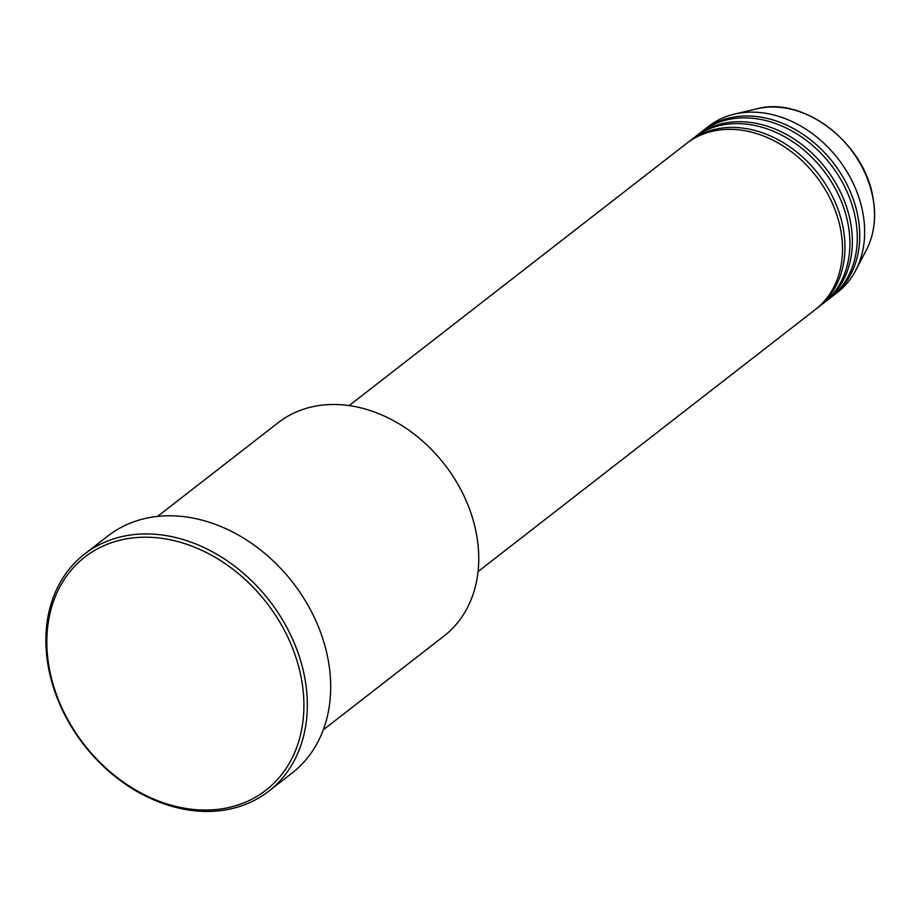 <?xml version="1.0" encoding="UTF-8"?>
<svg xmlns="http://www.w3.org/2000/svg" width="920" height="920" viewBox="0 0 920 920"><rect width="100%" height="100%" fill="white"/><g stroke="black" fill="none" stroke-linecap="round" stroke-linejoin="round"><path stroke-width="1.38" d="M478.055 571.573L815.476 309.453A105.087 82.237 -127.8 0 0 840.592 229.344A105.087 82.237 -127.8 0 0 777.331 142.531A105.087 82.237 -127.8 0 0 686.55 143.474L349.117 405.605M816.695 308.476A105.087 82.237 -127.8 0 0 817.937 307.544A105.087 82.237 -127.8 0 0 843.053 227.435A105.087 82.237 -127.8 0 0 779.792 140.622A105.087 82.237 -127.8 0 0 689.011 141.565A105.087 82.237 -127.8 0 0 687.792 142.542M817.937 307.544L822.859 303.715A105.087 82.237 -127.8 0 0 847.975 223.617A105.087 82.237 -127.8 0 0 784.702 136.792A105.087 82.237 -127.8 0 0 693.921 137.747L689.011 141.565M824.078 302.749A105.087 82.237 -127.8 0 0 825.32 301.806A105.087 82.237 -127.8 0 0 850.425 221.708A105.087 82.237 -127.8 0 0 787.163 134.883A105.087 82.237 -127.8 0 0 696.382 135.838A105.087 82.237 -127.8 0 0 695.163 136.804M825.32 301.806L830.242 297.988A105.087 82.237 -127.8 0 0 855.347 217.879A105.087 82.237 -127.8 0 0 792.085 131.065A105.087 82.237 -127.8 0 0 701.304 132.008L696.382 135.838M831.461 297.01A105.087 82.237 -127.8 0 0 832.703 296.067A105.087 82.237 -127.8 0 0 857.808 215.97A105.087 82.237 -127.8 0 0 794.546 129.156A105.087 82.237 -127.8 0 0 703.765 130.099A105.087 82.237 -127.8 0 0 702.546 131.077M323.299 729.801L443.992 636.053A135.102 105.731 -127.8 0 0 476.272 533.071A135.102 105.731 -127.8 0 0 394.933 421.44A135.102 105.731 -127.8 0 0 278.219 422.659L157.527 516.419M301.208 677.695A147.614 115.529 -127.8 0 0 149.109 537.268A147.614 115.529 -127.8 0 0 49.542 669.587A147.614 115.529 -127.8 0 0 201.63 810.002A147.614 115.529 -127.8 0 0 301.208 677.695M48.633 668.564A150.121 117.484 52.2 0 1 84.513 554.127A150.121 117.484 52.2 0 1 214.199 552.77A150.121 117.484 52.2 0 1 304.577 676.798A150.121 117.484 52.2 0 1 268.697 791.234A150.121 117.484 52.2 0 1 139.012 792.591A150.121 117.484 52.2 0 1 48.633 668.564M268.697 791.234L292.065 773.076A150.121 117.484 -127.8 0 0 327.945 658.651A150.121 117.484 -127.8 0 0 237.567 534.623A150.121 117.484 -127.8 0 0 107.881 535.981L84.513 554.127M832.703 296.067L837.614 292.249A105.087 82.237 -127.8 0 0 855.726 270.411A105.087 82.237 -127.8 0 0 862.73 212.152A105.087 82.237 -127.8 0 0 734.332 114.137A105.087 82.237 -127.8 0 0 708.688 126.281L703.765 130.099M872.781 197.294A94.852 74.232 -127.8 0 0 756.884 108.813C803.045 95.979 864.075 142.68 872.861 196.995C876.507 216.683 874.38 234.312 866.456 249.872A94.852 74.232 -127.8 0 0 872.781 197.294M756.884 108.813L734.332 114.137M866.456 249.872L855.726 270.411"/></g></svg>

